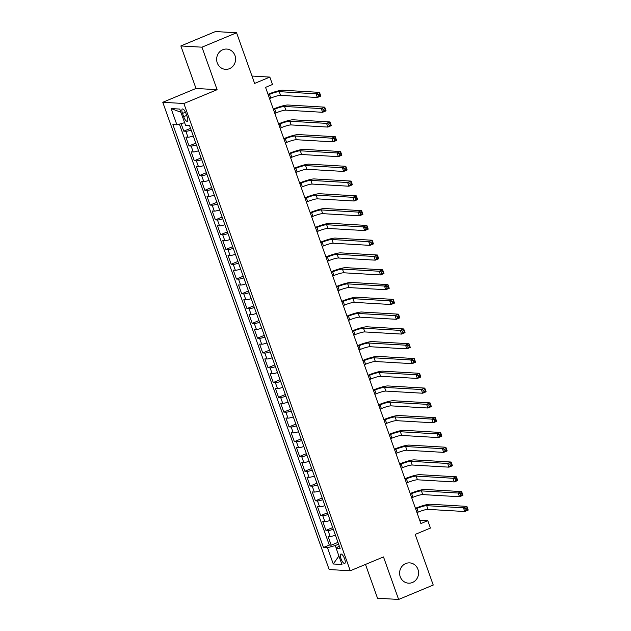 <?xml version="1.0" encoding="UTF-8"?>
<svg xmlns="http://www.w3.org/2000/svg" width="631" height="631" viewBox="0 0 631 631"><rect width="100%" height="100%" fill="white"/><g stroke="black" fill="none" stroke-linecap="round" stroke-linejoin="round"><path stroke-width="0.95" d="M405.717 563.562A10.159 9.481 -86.7 0 1 409.677 562.884A10.159 9.481 -86.7 0 1 418.456 571.426A10.159 9.481 -86.7 0 1 412.453 582.492A10.159 9.481 -86.7 0 1 408.494 583.17A10.159 9.481 -86.7 0 1 399.715 574.628A10.159 9.481 -86.7 0 1 405.717 563.562M222.751 49.739A10.159 9.481 -86.7 0 1 226.71 49.06A10.159 9.481 -86.7 0 1 235.489 57.602A10.159 9.481 -86.7 0 1 229.487 68.669A10.159 9.481 -86.7 0 1 225.527 69.347A10.159 9.481 -86.7 0 1 216.749 60.805A10.159 9.481 -86.7 0 1 222.751 49.739M344.621 558.853A5.08 1.664 -112.6 0 0 340.843 554.057A5.08 1.664 -112.6 0 0 340.969 558.64A5.08 1.664 -112.6 0 0 344.747 563.436A5.08 1.664 -112.6 0 0 344.621 558.853M365.483 564.429L377.519 598.22L398.626 599.45L433.237 585.047L415.198 534.41L430.429 528.068L427.794 520.678L419.678 520.204M162.774 102.285L329.153 569.533L350.26 570.763L183.881 103.516L162.774 102.285L196.004 88.458L217.103 89.697L201.967 47.183L180.86 45.953L196.004 88.458M180.86 45.953L215.479 31.55L236.578 32.78L254.616 83.426L269.839 77.085L251.99 76.043M201.967 47.183L236.578 32.78M181.113 123.66L183.779 131.161L190.546 128.345M193.26 135.981A6.349 0.946 160.4 0 1 187.967 137.195L185.885 137.077L189.048 145.942L195.807 143.134M198.528 150.762A6.349 0.946 -19.6 0 1 193.236 151.984L191.154 151.858L194.309 160.731L201.076 157.916M203.789 165.551A6.349 0.946 -19.6 0 1 198.497 166.765L196.422 166.647L199.577 175.521L206.337 172.705M209.058 180.34A6.349 0.946 -19.6 0 1 203.766 181.554L201.683 181.436L204.846 190.302L211.606 187.494M214.319 195.121A6.349 0.946 -19.6 0 1 209.035 196.344L206.952 196.217L210.107 205.091L216.867 202.275M219.588 209.91A6.349 0.946 -19.6 0 1 214.295 211.125L212.213 211.006L215.376 219.88L222.136 217.064M224.849 224.699A6.349 0.946 -19.6 0 1 219.564 225.914L217.482 225.795L220.637 234.661L227.397 231.853M230.118 239.48A6.349 0.946 -19.6 0 1 224.825 240.703L222.743 240.577L225.906 249.45L232.665 246.634M235.379 254.269A6.349 0.946 -19.6 0 1 230.094 255.484L228.012 255.366L231.167 264.239L237.926 261.423M240.648 269.051A6.349 0.946 -19.6 0 1 235.355 270.273L233.273 270.155L236.436 279.02L243.195 276.212M245.909 283.84A6.349 0.946 -19.6 0 1 240.624 285.062L238.542 284.936L241.697 293.809L248.456 290.994M251.177 298.629A6.349 0.946 -19.6 0 1 245.885 299.843L243.803 299.725L246.966 308.598L253.725 305.783M256.446 313.41A6.349 0.946 -19.6 0 1 251.154 314.632L249.071 314.506L252.226 323.38L258.994 320.572M261.707 328.199A6.349 0.946 -19.6 0 1 256.415 329.421L254.332 329.295L257.495 338.169L264.255 335.353M266.976 342.988A6.349 0.946 -19.6 0 1 261.684 344.203L259.601 344.084L262.756 352.958L269.524 350.142M272.237 357.769A6.349 0.946 -19.6 0 1 266.945 358.992L264.862 358.865L268.025 367.739L274.785 364.931M277.506 372.558A6.349 0.946 -19.6 0 1 272.213 373.773L270.131 373.655L273.286 382.528L280.054 379.712M282.767 387.347A6.349 0.946 -19.6 0 1 277.474 388.562L275.392 388.444L278.555 397.309L285.315 394.501M288.036 402.128A6.349 0.946 -19.6 0 1 282.743 403.351L280.661 403.225L283.824 412.098L290.583 409.282M293.297 416.917A6.349 0.946 -19.6 0 1 288.012 418.132L285.93 418.014L289.085 426.887L295.844 424.071M298.566 431.707A6.349 0.946 -19.6 0 1 293.273 432.921L291.191 432.803L294.354 441.668L301.113 438.86M303.826 446.488A6.349 0.946 -19.6 0 1 298.542 447.71L296.46 447.584L299.615 456.458L306.374 453.642M309.095 461.277A6.349 0.946 -19.6 0 1 303.803 462.491L301.721 462.373L304.883 471.247L311.643 468.431M314.356 476.066A6.349 0.946 -19.6 0 1 309.072 477.281L306.989 477.162L310.144 486.028L316.904 483.22M319.625 490.847A6.349 0.946 -19.6 0 1 314.333 492.07L312.25 491.943L315.413 500.817L322.173 498.001M324.886 505.636A6.349 0.946 -19.6 0 1 319.601 506.851L317.519 506.732L320.674 515.606L327.434 512.79M330.155 520.417A6.349 0.946 -19.6 0 1 324.862 521.64L322.78 521.522L325.943 530.387L332.703 527.579M269.839 77.085L272.474 84.483L265.556 87.362L420.877 523.556L427.794 520.678M182.493 113.43L183.653 116.68A4.922 1.617 -112.6 0 0 187.312 121.326A4.922 1.617 -112.6 0 0 187.186 116.885L186.035 113.635A4.922 1.617 -112.6 0 0 182.375 108.989A4.922 1.617 -112.6 0 0 182.493 113.43L185.435 112.208M339.233 545.91L336.142 548.221L340.141 548.457L189.552 125.569L185.561 125.332L179.772 109.068L171.096 108.564L176.893 124.828L172.894 124.599L323.482 547.487L327.473 547.716L335.29 545.547L336.228 548.165M336.142 548.221L341.939 564.485L333.263 563.98L327.473 547.716M191.154 130.065A6.349 0.946 160.4 0 1 185.861 131.28L183.779 131.161M179.409 124.133L329.295 545.066L331.204 545.176L337.971 542.36M335.424 535.206A6.349 0.946 -19.6 0 1 330.131 536.429L328.049 536.303L331.204 545.176M333.31 529.291A6.349 0.946 160.4 0 1 328.025 530.513L325.943 530.387M328.049 514.51A6.349 0.946 160.4 0 1 322.756 515.724L320.674 515.606M322.78 499.72A6.349 0.946 160.4 0 1 317.496 500.935L315.413 500.817M317.519 484.931A6.349 0.946 160.4 0 1 312.227 486.154L310.144 486.028M312.25 470.15A6.349 0.946 160.4 0 1 306.966 471.365L304.883 471.247M306.989 455.361A6.349 0.946 160.4 0 1 301.697 456.576L299.615 456.458M301.721 440.572A6.349 0.946 160.4 0 1 296.436 441.795L294.354 441.668M296.46 425.791A6.349 0.946 160.4 0 1 291.167 427.006L289.085 426.887M291.191 411.002A6.349 0.946 160.4 0 1 285.906 412.224L283.824 412.098M285.93 396.213A6.349 0.946 160.4 0 1 280.637 397.435L278.555 397.309M280.661 381.432A6.349 0.946 160.4 0 1 275.368 382.646L273.286 382.528M275.4 366.643A6.349 0.946 160.4 0 1 270.107 367.865L268.025 367.739M270.131 351.853A6.349 0.946 160.4 0 1 264.839 353.076L262.756 352.958M264.87 337.072A6.349 0.946 160.4 0 1 259.578 338.287L257.495 338.169M259.601 322.283A6.349 0.946 160.4 0 1 254.309 323.506L252.226 323.38M254.34 307.502A6.349 0.946 160.4 0 1 249.048 308.717L246.966 308.598M249.071 292.713A6.349 0.946 160.4 0 1 243.779 293.928L241.697 293.809M243.803 277.924A6.349 0.946 160.4 0 1 238.518 279.147L236.436 279.02M238.542 263.143A6.349 0.946 160.4 0 1 233.249 264.357L231.167 264.239M233.273 248.354A6.349 0.946 160.4 0 1 227.988 249.568L225.906 249.45M228.012 233.565A6.349 0.946 160.4 0 1 222.719 234.787L220.637 234.661M222.743 218.783A6.349 0.946 160.4 0 1 217.458 219.998L215.376 219.88M217.482 203.994A6.349 0.946 160.4 0 1 212.19 205.209L210.107 205.091M212.213 189.205A6.349 0.946 160.4 0 1 206.929 190.428L204.846 190.302M206.952 174.424A6.349 0.946 160.4 0 1 201.66 175.639L199.577 175.521M201.683 159.635A6.349 0.946 160.4 0 1 196.391 160.858L194.309 160.731M196.422 144.846A6.349 0.946 160.4 0 1 191.13 146.069L189.048 145.942M217.103 89.697L183.881 103.516M398.626 599.45L383.49 556.936L350.26 570.763M338.61 544.167L335.29 545.547M184.615 122.682L176.893 124.828M329.295 545.066L323.482 547.487M180.908 112.263L171.096 108.564M333.263 563.98L338.91 555.99M269.555 98.594L270.802 98.073A7.935 1.183 160.4 0 1 280.574 95.36L317.338 97.497L316.021 93.806L319.483 92.363L282.72 90.217A11.902 1.767 -19.6 0 0 268.057 94.287L268.025 94.303M268.238 94.895L269.484 94.374A7.935 1.183 160.4 0 1 279.257 91.661L316.021 93.806L318.198 94.524L318.726 96.007L320.106 95.431L319.586 93.948L318.198 94.524M319.586 93.948L319.483 92.363L320.8 96.062L317.338 97.497L318.726 96.007M320.8 96.062L320.106 95.431M274.816 113.375L276.062 112.854A7.935 1.183 160.4 0 1 285.843 110.141L322.607 112.286L321.289 108.587L324.752 107.152L287.988 105.006A11.902 1.767 -19.6 0 0 273.326 109.076L273.294 109.092M273.499 109.684L274.753 109.163A7.935 1.183 160.4 0 1 284.526 106.45L321.289 108.587L323.466 109.313L323.987 110.788L325.375 110.212L324.847 108.737L323.466 109.313M324.847 108.737L324.752 107.152L326.069 110.851L322.607 112.286L323.987 110.788M326.069 110.851L325.375 110.212M280.085 128.164L281.331 127.643A7.935 1.183 160.4 0 1 291.104 124.93L327.868 127.076L326.55 123.376L330.013 121.941L293.249 119.795A11.902 1.767 -19.6 0 0 278.587 123.865L278.555 123.873M278.768 124.465L280.014 123.944A7.935 1.183 160.4 0 1 289.787 121.231L326.55 123.376L328.727 124.094L329.256 125.577L330.636 125.001L330.116 123.518L328.727 124.094M330.116 123.518L330.013 121.941L331.33 125.632L327.868 127.076L329.256 125.577M331.33 125.632L330.636 125.001M285.346 142.945L286.6 142.432A7.935 1.183 160.4 0 1 296.373 139.719L333.136 141.857L331.819 138.165L335.282 136.722L298.518 134.577A11.902 1.767 -19.6 0 0 283.855 138.646L283.824 138.662M284.029 139.254L285.283 138.733A7.935 1.183 160.4 0 1 295.056 136.02L331.819 138.165L333.996 138.883L334.517 140.366L335.905 139.782L335.376 138.307L333.996 138.883M335.376 138.307L335.282 136.722L336.599 140.421L333.136 141.857L334.517 140.366M336.599 140.421L335.905 139.782M290.615 157.734L291.861 157.214A7.935 1.183 160.4 0 1 301.634 154.5L338.397 156.646L337.08 152.947L340.543 151.511L303.779 149.366A11.902 1.767 -19.6 0 0 289.116 153.436L289.085 153.451M289.298 154.035L290.544 153.522A7.935 1.183 160.4 0 1 300.317 150.809L337.08 152.947L339.257 153.672L339.786 155.147L341.166 154.571L340.645 153.096L339.257 153.672M340.645 153.096L340.543 151.511L341.86 155.202L338.397 156.646L339.786 155.147M341.86 155.202L341.166 154.571M295.876 172.523L297.13 172.003A7.935 1.183 160.4 0 1 306.903 169.289L343.666 171.435L342.349 167.736L345.812 166.292L309.048 164.155A11.902 1.767 -19.6 0 0 294.385 168.225L294.354 168.232M294.559 168.824L295.813 168.303A7.935 1.183 160.4 0 1 305.585 165.59L342.349 167.736L344.526 168.453L345.047 169.936L346.435 169.36L345.906 167.878L344.526 168.453M345.906 167.878L345.812 166.292L347.129 169.991L343.666 171.435L345.047 169.936M347.129 169.991L346.435 169.36M301.145 187.304L302.391 186.792A7.935 1.183 160.4 0 1 312.164 184.071L348.927 186.216L347.618 182.525L351.073 181.081L314.309 178.936A11.902 1.767 -19.6 0 0 299.646 183.006L299.615 183.022M299.828 183.613L301.074 183.093A7.935 1.183 160.4 0 1 310.846 180.379L347.618 182.525L349.787 183.242L350.315 184.717L351.704 184.142L351.175 182.667L349.787 183.242M351.175 182.667L351.073 181.081L352.39 184.78L348.927 186.216L350.315 184.717M352.39 184.78L351.704 184.142M306.406 202.094L307.66 201.573A7.935 1.183 160.4 0 1 317.432 198.86L354.196 201.005L352.879 197.306L356.341 195.87L319.578 193.725A11.902 1.767 -19.6 0 0 304.915 197.795L304.883 197.811M305.089 198.394L306.343 197.882A7.935 1.183 160.4 0 1 316.115 195.16L352.879 197.306L355.056 198.031L355.584 199.506L356.965 198.931L356.436 197.456L355.056 198.031M356.436 197.456L356.341 195.87L357.659 199.562L354.196 201.005L355.584 199.506M357.659 199.562L356.965 198.931M311.675 216.883L312.921 216.362A7.935 1.183 160.4 0 1 322.693 213.649L359.457 215.794L358.148 212.095L361.602 210.651L324.839 208.514A11.902 1.767 -19.6 0 0 310.184 212.584L310.144 212.592M310.357 213.183L311.604 212.663A7.935 1.183 160.4 0 1 321.384 209.949L358.148 212.095L360.317 212.813L360.845 214.295L362.233 213.72L361.705 212.237L360.317 212.813M361.705 212.237L361.602 210.651L362.92 214.351L359.457 215.794L360.845 214.295M362.92 214.351L362.233 213.72M316.936 231.664L318.19 231.143A7.935 1.183 160.4 0 1 327.962 228.43L364.726 230.575L363.409 226.884L366.871 225.441L330.108 223.295A11.902 1.767 -19.6 0 0 315.445 227.365L315.413 227.381M315.618 227.972L316.872 227.452A7.935 1.183 160.4 0 1 326.645 224.739L363.409 226.884L365.586 227.602L366.114 229.077L367.494 228.501L366.966 227.026L365.586 227.602M366.966 227.026L366.871 225.441L368.188 229.14L364.726 230.575L366.114 229.077M368.188 229.14L367.494 228.501M322.204 246.453L323.451 245.932A7.935 1.183 160.4 0 1 333.223 243.219L369.995 245.364L368.678 241.665L372.132 240.23L335.369 238.084A11.902 1.767 -19.6 0 0 320.714 242.154L320.674 242.17M320.887 242.754L322.133 242.233A7.935 1.183 160.4 0 1 331.914 239.52L368.678 241.665L370.847 242.391L371.375 243.866L372.763 243.29L372.235 241.815L370.847 242.391M372.235 241.815L372.132 240.23L373.449 243.921L369.995 245.364L371.375 243.866M373.449 243.921L372.763 243.29M327.465 261.242L328.719 260.721A7.935 1.183 160.4 0 1 338.492 258.008L375.256 260.153L373.938 256.454L377.401 255.011L340.637 252.865A11.902 1.767 -19.6 0 0 325.975 256.943L325.943 256.951M326.156 257.543L327.402 257.022A7.935 1.183 160.4 0 1 337.175 254.309L373.938 256.454L376.115 257.172L376.644 258.655L378.024 258.079L377.496 256.596L376.115 257.172M377.496 256.596L377.401 255.011L378.718 258.71L375.256 260.153L376.644 258.655M378.718 258.71L378.024 258.079M332.734 276.023L333.98 275.502A7.935 1.183 160.4 0 1 343.761 272.789L380.525 274.935L379.207 271.243L382.67 269.8L345.898 267.654A11.902 1.767 -19.6 0 0 331.243 271.724L331.204 271.74M331.417 272.332L332.663 271.811A7.935 1.183 160.4 0 1 342.444 269.098L379.207 271.243L381.376 271.961L381.905 273.436L383.293 272.86L382.765 271.385L381.376 271.961M382.765 271.385L382.67 269.8L383.979 273.499L380.525 274.935L381.905 273.436M383.979 273.499L383.293 272.86M337.995 290.812L339.249 290.292A7.935 1.183 160.4 0 1 349.022 287.578L385.786 289.724L384.468 286.024L387.931 284.589L351.167 282.443A11.902 1.767 -19.6 0 0 336.504 286.513L336.473 286.529M336.686 287.113L337.932 286.592A7.935 1.183 160.4 0 1 347.705 283.879L384.468 286.024L386.645 286.75L387.174 288.225L388.554 287.649L388.026 286.174L386.645 286.75M388.026 286.174L387.931 284.589L389.248 288.28L385.786 289.724L387.174 288.225M389.248 288.28L388.554 287.649M343.264 305.601L344.51 305.081A7.935 1.183 160.4 0 1 354.291 302.367L391.054 304.513L389.737 300.813L393.2 299.37L356.436 297.225A11.902 1.767 -19.6 0 0 341.773 301.303L341.742 301.31M341.947 301.902L343.201 301.381A7.935 1.183 160.4 0 1 352.974 298.668L389.737 300.813L391.906 301.531L392.435 303.014L393.823 302.438L393.294 300.955L391.906 301.531M393.294 300.955L393.2 299.37L394.509 303.069L391.054 304.513L392.435 303.014M394.509 303.069L393.823 302.438M348.533 320.382L349.779 319.862A7.935 1.183 160.4 0 1 359.552 317.148L396.315 319.294L394.998 315.603L398.461 314.159L361.697 312.014A11.902 1.767 -19.6 0 0 347.034 316.084L347.003 316.099M347.216 316.691L348.462 316.17A7.935 1.183 160.4 0 1 358.234 313.457L394.998 315.603L397.175 316.32L397.704 317.795L399.084 317.219L398.563 315.745L397.175 316.32M398.563 315.745L398.461 314.159L399.778 317.858L396.315 319.294L397.704 317.795M399.778 317.858L399.084 317.219M353.794 335.171L355.04 334.651A7.935 1.183 160.4 0 1 364.821 331.938L401.584 334.083L400.267 330.384L403.73 328.948L366.966 326.803A11.902 1.767 -19.6 0 0 352.303 330.873L352.272 330.889M352.477 331.472L353.731 330.952A7.935 1.183 160.4 0 1 363.503 328.238L400.267 330.384L402.444 331.101L402.964 332.584L404.353 332.009L403.824 330.526L402.444 331.101M403.824 330.526L403.73 328.948L405.047 332.64L401.584 334.083L402.964 332.584M405.047 332.64L404.353 332.009M359.063 349.96L360.309 349.44A7.935 1.183 160.4 0 1 370.081 346.727L406.845 348.864L405.528 345.173L408.991 343.729L372.227 341.584A11.902 1.767 -19.6 0 0 357.564 345.654L357.532 345.67M357.745 346.261L358.992 345.741A7.935 1.183 160.4 0 1 368.764 343.027L405.528 345.173L407.705 345.891L408.233 347.373L409.614 346.798L409.093 345.315L407.705 345.891M409.093 345.315L408.991 343.729L410.308 347.429L406.845 348.864L408.233 347.373M410.308 347.429L409.614 346.798M364.324 364.742L365.578 364.221A7.935 1.183 160.4 0 1 375.35 361.508L412.114 363.653L410.797 359.954L414.259 358.518L377.496 356.373A11.902 1.767 -19.6 0 0 362.833 360.443L362.801 360.459M363.006 361.05L364.261 360.53A7.935 1.183 160.4 0 1 374.033 357.816L410.797 359.954L412.974 360.68L413.494 362.155L414.882 361.579L414.354 360.104L412.974 360.68M414.354 360.104L414.259 358.518L415.577 362.218L412.114 363.653L413.494 362.155M415.577 362.218L414.882 361.579M369.592 379.531L370.839 379.01A7.935 1.183 160.4 0 1 380.611 376.297L417.375 378.442L416.058 374.743L419.52 373.307L382.757 371.162A11.902 1.767 -19.6 0 0 368.094 375.232L368.062 375.24M368.275 375.831L369.521 375.311A7.935 1.183 160.4 0 1 379.294 372.598L416.058 374.743L418.235 375.461L418.763 376.944L420.143 376.368L419.623 374.885L418.235 375.461M419.623 374.885L419.52 373.307L420.838 376.999L417.375 378.442L418.763 376.944M420.838 376.999L420.143 376.368M374.853 394.32L376.108 393.799A7.935 1.183 160.4 0 1 385.88 391.086L422.644 393.223L421.327 389.532L424.789 388.089L388.026 385.943A11.902 1.767 -19.6 0 0 373.363 390.013L373.331 390.029M373.536 390.621L374.79 390.1A7.935 1.183 160.4 0 1 384.563 387.387L421.327 389.532L423.504 390.25L424.024 391.733L425.412 391.157L424.884 389.674L423.504 390.25M424.884 389.674L424.789 388.089L426.106 391.788L422.644 393.223L424.024 391.733M426.106 391.788L425.412 391.157M380.122 409.101L381.369 408.58A7.935 1.183 160.4 0 1 391.141 405.867L427.905 408.012L426.588 404.313L430.05 402.878L393.287 400.732A11.902 1.767 -19.6 0 0 378.624 404.802L378.592 404.818M378.805 405.402L380.051 404.889A7.935 1.183 160.4 0 1 389.824 402.176L426.588 404.313L428.764 405.039L429.293 406.514L430.673 405.938L430.153 404.463L428.764 405.039M430.153 404.463L430.05 402.878L431.367 406.569L427.905 408.012L429.293 406.514M431.367 406.569L430.673 405.938M385.383 423.89L386.637 423.369A7.935 1.183 160.4 0 1 396.41 420.656L433.174 422.802L431.856 419.102L435.319 417.659L398.555 415.521A11.902 1.767 -19.6 0 0 383.893 419.591L383.861 419.599M384.066 420.191L385.32 419.67A7.935 1.183 160.4 0 1 395.093 416.957L431.856 419.102L434.033 419.82L434.562 421.303L435.942 420.727L435.414 419.244L434.033 419.82M435.414 419.244L435.319 417.659L436.636 421.358L433.174 422.802L434.562 421.303M436.636 421.358L435.942 420.727M390.652 438.671L391.898 438.159A7.935 1.183 160.4 0 1 401.671 435.437L438.435 437.583L437.125 433.891L440.58 432.448L403.816 430.303A11.902 1.767 -19.6 0 0 389.161 434.373L389.122 434.388M389.335 434.98L390.581 434.459A7.935 1.183 160.4 0 1 400.362 431.746L437.125 433.891L439.294 434.609L439.823 436.084L441.211 435.508L440.683 434.033L439.294 434.609M440.683 434.033L440.58 432.448L441.897 436.147L438.435 437.583L439.823 436.084M441.897 436.147L441.211 435.508M395.913 453.46L397.167 452.94A7.935 1.183 160.4 0 1 406.94 450.226L443.703 452.372L442.386 448.673L445.849 447.237L409.085 445.092A11.902 1.767 -19.6 0 0 394.422 449.162L394.391 449.177M394.596 449.761L395.85 449.248A7.935 1.183 160.4 0 1 405.623 446.527L442.386 448.673L444.563 449.398L445.092 450.873L446.472 450.297L445.943 448.822L444.563 449.398M445.943 448.822L445.849 447.237L447.166 450.928L443.703 452.372L445.092 450.873M447.166 450.928L446.472 450.297M401.182 468.249L402.428 467.729A7.935 1.183 160.4 0 1 412.201 465.015L448.972 467.161L447.655 463.462L451.11 462.018L414.346 459.881A11.902 1.767 -19.6 0 0 399.691 463.951L399.652 463.959M399.865 464.55L401.111 464.03A7.935 1.183 160.4 0 1 410.891 461.316L447.655 463.462L449.824 464.179L450.353 465.662L451.741 465.086L451.212 463.604L449.824 464.179M451.212 463.604L451.11 462.018L452.427 465.717L448.972 467.161L450.353 465.662M452.427 465.717L451.741 465.086M406.443 483.03L407.697 482.51A7.935 1.183 160.4 0 1 417.47 479.797L454.233 481.942L452.916 478.251L456.379 476.807L419.615 474.662A11.902 1.767 -19.6 0 0 404.952 478.732L404.921 478.748M405.134 479.339L406.38 478.819A7.935 1.183 160.4 0 1 416.152 476.105L452.916 478.251L455.093 478.968L455.621 480.443L457.002 479.868L456.473 478.393L455.093 478.968M456.473 478.393L456.379 476.807L457.696 480.507L454.233 481.942L455.621 480.443M457.696 480.507L457.002 479.868M411.712 497.82L412.958 497.299A7.935 1.183 160.4 0 1 422.738 494.586L459.502 496.731L458.185 493.032L461.64 491.596L424.876 489.451A11.902 1.767 -19.6 0 0 410.221 493.521L410.182 493.537M410.395 494.12L411.641 493.6A7.935 1.183 160.4 0 1 421.421 490.886L458.185 493.032L460.354 493.757L460.882 495.232L462.271 494.657L461.742 493.182L460.354 493.757M461.742 493.182L461.64 491.596L462.957 495.288L459.502 496.731L460.882 495.232M462.957 495.288L462.271 494.657M416.973 512.609L418.227 512.088A7.935 1.183 160.4 0 1 427.999 509.375L464.763 511.52L463.446 507.821L466.908 506.377L430.145 504.232A11.902 1.767 -19.6 0 0 415.482 508.31L415.45 508.318M415.663 508.909L416.91 508.389A7.935 1.183 160.4 0 1 426.682 505.676L463.446 507.821L465.623 508.539L466.151 510.022L467.532 509.446L467.003 507.963L465.623 508.539M467.003 507.963L466.908 506.377L468.226 510.077L464.763 511.52L466.151 510.022M468.226 510.077L467.532 509.446M187.967 137.195L185.861 131.28M330.131 536.429L328.025 530.513M324.862 521.64L322.756 515.724M319.601 506.851L317.496 500.935M314.333 492.07L312.227 486.154M309.072 477.281L306.966 471.365M303.803 462.491L301.697 456.576M298.542 447.71L296.436 441.795M293.273 432.921L291.167 427.006M288.012 418.132L285.906 412.224M282.743 403.351L280.637 397.435M277.474 388.562L275.368 382.646M272.213 373.773L270.107 367.865M266.945 358.992L264.839 353.076M261.684 344.203L259.578 338.287M256.415 329.421L254.309 323.506M251.154 314.632L249.048 308.717M245.885 299.843L243.779 293.928M240.624 285.062L238.518 279.147M235.355 270.273L233.249 264.357M230.094 255.484L227.988 249.568M224.825 240.703L222.719 234.787M219.564 225.914L217.458 219.998M214.295 211.125L212.19 205.209M209.035 196.344L206.929 190.428M203.766 181.554L201.66 175.639M198.497 166.765L196.391 160.858M193.236 151.984L191.13 146.069M186.666 115.426L183.653 116.68M269.484 94.374L270.802 98.073M279.257 91.661L280.574 95.36M274.753 109.163L276.062 112.854M284.526 106.45L285.843 110.141M280.014 123.944L281.331 127.643M289.787 121.231L291.104 124.93M285.283 138.733L286.6 142.432M295.056 136.02L296.373 139.719M290.544 153.522L291.861 157.214M300.317 150.809L301.634 154.5M295.813 168.303L297.13 172.003M305.585 165.59L306.903 169.289M301.074 183.093L302.391 186.792M310.846 180.379L312.164 184.071M306.343 197.882L307.66 201.573M316.115 195.16L317.432 198.86M311.604 212.663L312.921 216.362M321.384 209.949L322.693 213.649M316.872 227.452L318.19 231.143M326.645 224.739L327.962 228.43M322.133 242.233L323.451 245.932M331.914 239.52L333.223 243.219M327.402 257.022L328.719 260.721M337.175 254.309L338.492 258.008M332.663 271.811L333.98 275.502M342.444 269.098L343.761 272.789M337.932 286.592L339.249 290.292M347.705 283.879L349.022 287.578M343.201 301.381L344.51 305.081M352.974 298.668L354.291 302.367M348.462 316.17L349.779 319.862M358.234 313.457L359.552 317.148M353.731 330.952L355.04 334.651M363.503 328.238L364.821 331.938M358.992 345.741L360.309 349.44M368.764 343.027L370.081 346.727M364.261 360.53L365.578 364.221M374.033 357.816L375.35 361.508M369.521 375.311L370.839 379.01M379.294 372.598L380.611 376.297M374.79 390.1L376.108 393.799M384.563 387.387L385.88 391.086M380.051 404.889L381.369 408.58M389.824 402.176L391.141 405.867M385.32 419.67L386.637 423.369M395.093 416.957L396.41 420.656M390.581 434.459L391.898 438.159M400.362 431.746L401.671 435.437M395.85 449.248L397.167 452.94M405.623 446.527L406.94 450.226M401.111 464.03L402.428 467.729M410.891 461.316L412.201 465.015M406.38 478.819L407.697 482.51M416.152 476.105L417.47 479.797M411.641 493.6L412.958 497.299M421.421 490.886L422.738 494.586M416.91 508.389L418.227 512.088M426.682 505.676L427.999 509.375"/></g></svg>
